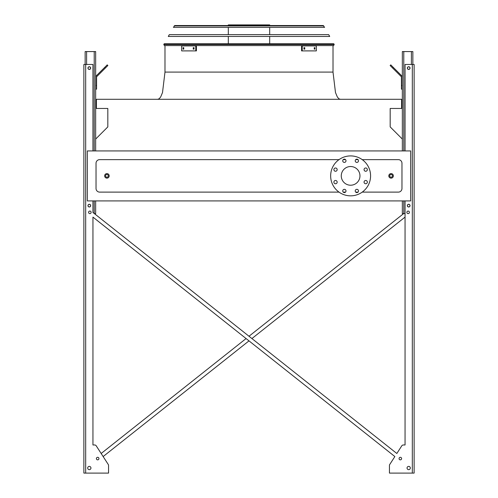 <?xml version="1.0" encoding="UTF-8"?>
<svg xmlns="http://www.w3.org/2000/svg" width="498" height="498" viewBox="0 0 498 498"><rect width="100%" height="100%" fill="white"/><g stroke="black" fill="none" stroke-linecap="round" stroke-linejoin="round"><path stroke-width="0.75" d="M362.22 192.116L398.338 192.116A3.629 3.629 0 0 0 401.967 188.487L401.967 163.263A3.629 3.629 0 0 0 398.338 159.634L362.22 159.634M358.025 159.634L355.709 159.634M345.525 159.634L343.209 159.634M339.014 159.634L99.662 159.634A3.629 3.629 0 0 0 96.033 163.263L96.033 188.487A3.629 3.629 0 0 0 99.662 192.116L339.014 192.116M343.209 192.116L345.525 192.116M355.709 192.116L358.025 192.116M87.324 200.912L410.676 200.912L410.676 150.925L87.324 150.925L87.324 200.912M402.334 139.06L390.177 126.903L390.177 108.458L401.606 108.458L401.606 99.295L96.394 99.295L96.394 108.458L107.823 108.458L107.823 126.903L95.666 139.06M350.617 166.525A9.344 9.344 0 0 1 358.709 180.544A9.344 9.344 0 0 1 342.524 180.544A9.344 9.344 0 0 1 350.617 166.525M337.158 169.625A1.631 1.631 0 0 0 334.712 168.206A1.631 1.631 0 0 0 334.712 171.038A1.631 1.631 0 0 0 337.158 169.625M337.158 182.125A1.631 1.631 0 0 0 334.712 180.706A1.631 1.631 0 0 0 334.712 183.538A1.631 1.631 0 0 0 337.158 182.125M345.998 190.958A1.631 1.631 0 0 0 343.552 189.545A1.631 1.631 0 0 0 343.552 192.377A1.631 1.631 0 0 0 345.998 190.958M358.498 190.958A1.631 1.631 0 0 0 356.051 189.545A1.631 1.631 0 0 0 356.051 192.377A1.631 1.631 0 0 0 358.498 190.958M367.337 182.125A1.631 1.631 0 0 0 364.885 180.706A1.631 1.631 0 0 0 364.885 183.538A1.631 1.631 0 0 0 367.337 182.125M367.337 169.625A1.631 1.631 0 0 0 364.885 168.206A1.631 1.631 0 0 0 364.885 171.038A1.631 1.631 0 0 0 367.337 169.625M358.498 160.786A1.631 1.631 0 0 0 356.051 159.372A1.631 1.631 0 0 0 356.051 162.199A1.631 1.631 0 0 0 358.498 160.786M345.998 160.786A1.631 1.631 0 0 0 343.552 159.372A1.631 1.631 0 0 0 343.552 162.199A1.631 1.631 0 0 0 345.998 160.786M350.617 155.911A19.957 19.957 0 0 1 367.904 185.854A19.957 19.957 0 0 1 333.33 185.854A19.957 19.957 0 0 1 350.617 155.911M109.187 175.875A2.266 2.266 0 0 1 105.788 177.836A2.266 2.266 0 0 1 105.788 173.908A2.266 2.266 0 0 1 109.187 175.875A2.266 2.266 0 0 1 105.788 177.836A2.266 2.266 0 0 1 105.788 173.908A2.266 2.266 0 0 1 109.187 175.875M393.352 175.875A2.266 2.266 0 0 1 389.946 177.836A2.266 2.266 0 0 1 389.946 173.908A2.266 2.266 0 0 1 393.352 175.875A2.266 2.266 0 0 1 389.946 177.836A2.266 2.266 0 0 1 389.946 173.908A2.266 2.266 0 0 1 393.352 175.875M403.617 213.617L249 336.243L403.617 213.617L249 336.243L94.383 213.617L95.666 213.617L95.666 200.912M95.666 150.925L95.666 51.574L85.146 51.574L85.146 64.46M88.046 68.089A1.27 1.27 0 0 0 89.951 69.185A1.27 1.27 0 0 0 89.951 66.987A1.27 1.27 0 0 0 88.046 68.089M88.046 205.63A1.27 1.27 0 0 0 89.951 206.732A1.27 1.27 0 0 0 89.951 204.529A1.27 1.27 0 0 0 88.046 205.63M95.666 85.507L96.575 85.507L96.575 89.136L95.666 89.136M96.575 85.507L96.575 77.184A0.909 0.909 0 0 1 96.842 76.543L105.29 68.095L104.648 67.454L96.201 75.901A1.811 1.811 0 0 0 95.666 77.184M104.648 67.454L107.219 64.883L107.861 65.531L105.29 68.095M405.055 213.617L402.334 213.617L402.334 200.912M402.334 150.925L402.334 51.574L412.854 51.574L412.854 64.46M409.954 205.63A1.27 1.27 0 0 0 408.049 204.529A1.27 1.27 0 0 0 408.049 206.732A1.27 1.27 0 0 0 409.954 205.63M409.954 68.089A1.27 1.27 0 0 0 408.049 66.987A1.27 1.27 0 0 0 408.049 69.185A1.27 1.27 0 0 0 409.954 68.089M402.334 89.136L401.425 89.136L401.425 85.507L402.334 85.507M402.334 77.184A1.811 1.811 0 0 0 401.799 75.901L393.352 67.454L392.71 68.095L401.158 76.543A0.909 0.909 0 0 1 401.425 77.184L401.425 85.507M392.71 68.095L390.139 65.531L390.781 64.883L393.352 67.454M401.158 76.543A0.909 0.909 0 0 1 401.425 77.184A0.909 0.909 0 0 0 401.158 76.543M96.575 77.184A0.909 0.909 0 0 1 96.842 76.543M100.932 71.17L96.201 75.901L100.932 71.17M405.055 200.912L405.055 444.975L403.318 444.975L405.055 444.975L403.318 444.975L405.055 444.975L403.318 444.975L405.055 444.975L405.055 217.109L251.92 338.559L405.055 217.109L251.92 338.559L396.838 453.491L401.793 445.803L396.838 453.491L92.945 212.478L92.945 200.912M108.552 472.191L108.552 465.468A1.811 1.811 0 0 0 108.259 464.485L103.142 456.554L249 340.875L103.142 456.554L108.259 464.485L96.207 445.803L101.162 453.491L246.08 338.559L101.162 453.491L96.207 445.803A1.811 1.811 0 0 0 94.682 444.975L92.945 444.975L94.682 444.975L92.945 444.975L92.945 217.109L394.858 456.554L389.741 464.485A1.811 1.811 0 0 0 389.448 465.468L389.448 473.1L414.124 473.1L414.124 64.46L405.055 64.46L405.055 150.925M389.448 472.191L389.448 465.468M92.945 150.925L92.945 64.46L83.876 64.46L83.876 473.1L108.552 473.1L108.552 465.468M94.682 444.975L92.945 444.975L92.945 217.109L92.945 444.975L94.682 444.975L92.945 444.975L92.945 217.109L246.08 338.559L101.162 453.491L96.207 445.803M403.318 444.975A1.811 1.811 0 0 0 401.793 445.803L396.838 453.491L401.793 445.803M409.406 212.347A1.27 1.27 0 0 0 407.501 211.245A1.27 1.27 0 0 0 407.501 213.443A1.27 1.27 0 0 0 409.406 212.347M410.315 468.02A1.631 1.631 0 0 0 407.868 466.607A1.631 1.631 0 0 0 407.868 469.433A1.631 1.631 0 0 0 410.315 468.02M410.041 68.089A1.363 1.363 0 0 0 408.005 66.906A1.363 1.363 0 0 0 408.005 69.266A1.363 1.363 0 0 0 410.041 68.089M410.041 205.63A1.363 1.363 0 0 0 408.005 204.454A1.363 1.363 0 0 0 408.005 206.813A1.363 1.363 0 0 0 410.041 205.63M401.606 458.583A1.27 1.27 0 0 0 399.701 457.481A1.27 1.27 0 0 0 399.701 459.685A1.27 1.27 0 0 0 401.606 458.583M91.134 212.347A1.27 1.27 0 0 0 89.229 211.245A1.27 1.27 0 0 0 89.229 213.443A1.27 1.27 0 0 0 91.134 212.347M87.685 468.02A1.631 1.631 0 0 0 90.132 469.433A1.631 1.631 0 0 0 90.132 466.607A1.631 1.631 0 0 0 87.685 468.02M96.394 458.583A1.27 1.27 0 0 0 98.299 459.685A1.27 1.27 0 0 0 98.299 457.481A1.27 1.27 0 0 0 96.394 458.583M87.959 68.089A1.363 1.363 0 0 0 89.995 69.266A1.363 1.363 0 0 0 89.995 66.906A1.363 1.363 0 0 0 87.959 68.089M87.959 205.63A1.363 1.363 0 0 0 89.995 206.813A1.363 1.363 0 0 0 89.995 204.454A1.363 1.363 0 0 0 87.959 205.63M83.876 473.1L83.876 64.46L83.876 473.1M405.055 444.975L405.055 217.109L405.055 444.975M389.741 464.485L394.858 456.554L389.741 464.485L394.858 456.554L249 340.875L103.142 456.554L108.259 464.485M396.838 453.491L251.92 338.559M249 336.243L94.383 213.617M92.945 217.109L246.08 338.559M249 340.875L394.858 456.554M164.408 45.586L163.78 44.503L164.408 45.586L163.78 44.503L164.191 43.774L333.809 43.774L334.22 44.503L333.592 45.586L164.408 45.586L163.78 44.503L334.22 44.503L333.592 45.586M228.314 25.535L228.314 24.9L269.686 24.9L269.686 25.535M246.522 24.9L246.522 25.535M231.825 24.9L231.825 25.535M193.243 47.671L194.077 47.671L194.077 49.121L193.243 49.121L193.243 47.671M183.046 47.671L183.75 47.671L183.75 49.121L183.046 49.121L183.046 47.671M195.776 45.903L181.664 45.903L181.664 50.896L196.424 50.896L196.424 45.903L195.776 45.903L195.776 50.896M193.884 47.671L193.884 49.121M183.687 47.671L183.687 49.121M314.25 47.671L314.954 47.671L314.954 49.121L314.25 49.121L314.25 47.671M303.923 47.671L304.757 47.671L304.757 49.121L303.923 49.121L303.923 47.671M302.224 50.896L316.336 50.896L316.336 45.903L302.224 45.903L302.224 50.896L301.576 50.896L301.576 45.903L302.224 45.903M314.313 49.121L314.313 47.671M304.116 49.121L304.116 47.671M329.713 36.466L168.287 36.466L169.308 34.655L328.692 34.655L329.713 36.466M323.152 25.535L324.596 27.353L173.404 27.353L174.848 25.535L323.152 25.535L323.787 25.908L174.213 25.908L174.848 25.535M322.492 25.535L175.508 25.535M164.987 45.586L164.987 72.079L333.013 72.079L214.047 72.079M157.729 99.295L159.155 98.766L160.667 96.967L162.51 92.56L164.987 72.079L166.021 72.079M392.443 175.875A1.363 1.363 0 0 0 390.401 174.692A1.363 1.363 0 0 0 390.401 177.051A1.363 1.363 0 0 0 392.443 175.875M108.278 175.875A1.363 1.363 0 0 0 106.236 174.692A1.363 1.363 0 0 0 106.236 177.051A1.363 1.363 0 0 0 108.278 175.875M94.215 213.486L94.215 200.912M94.215 150.925L94.215 51.574M86.596 64.46L86.596 51.574M411.404 64.46L411.404 51.574M403.785 213.617L403.785 200.912M403.785 150.925L403.785 51.574M412.313 473.1L412.313 64.46M85.687 473.1L85.687 64.46M333.013 45.586L333.013 72.079L335.49 92.56L337.333 96.967L338.845 98.766L340.271 99.295M269.686 43.774L269.686 36.466M269.686 34.655L269.686 27.353M228.314 43.774L228.314 36.466M228.314 34.655L228.314 27.353"/></g></svg>
